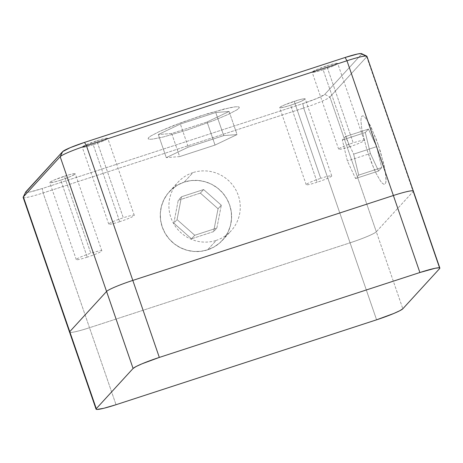 <?xml version="1.0" encoding="UTF-8"?>
<svg xmlns="http://www.w3.org/2000/svg" width="463" height="463" viewBox="0 0 463 463"><rect width="100%" height="100%" fill="white"/><g stroke="black" fill="none" stroke-linecap="round" stroke-linejoin="round"><path stroke-width="0.35" stroke-dasharray="2.31 1.74" d="M317.161 182.237A13.496 1.285 -19 0 1 306.188 184.679A13.496 1.285 -19 0 1 320.737 178.336L294.219 101.328A13.496 1.285 161 0 0 279.669 107.671A13.496 1.285 161 0 0 290.648 105.228L317.161 182.237L290.648 105.228L300.111 101.744L304.486 99.62L305.186 98.856L302.64 98.984L298.924 99.898L284.757 104.812L280.381 106.941L279.681 107.7L280.069 107.833L283.923 107.19L290.648 105.228A13.496 1.285 161 0 0 305.198 98.885A13.496 1.285 161 0 0 294.219 101.328L320.737 178.336A13.496 1.285 -19 0 1 331.711 175.888A13.496 1.285 -19 0 1 317.161 182.237M349.634 146.765A13.496 1.285 -19 0 1 338.661 149.208A13.496 1.285 -19 0 1 353.211 142.859L326.693 65.856A13.496 1.285 161 0 0 312.143 72.199A13.496 1.285 161 0 0 323.122 69.757L349.634 146.765L323.122 69.757A13.496 1.285 161 0 0 337.672 63.408A13.496 1.285 161 0 0 326.693 65.856L353.211 142.859A13.496 1.285 -19 0 1 364.184 140.416A13.496 1.285 -19 0 1 349.634 146.765M119.726 221.684A13.496 1.285 -19 0 1 108.747 224.127A13.496 1.285 -19 0 1 123.297 217.778L96.784 140.775A13.496 1.285 161 0 0 82.235 147.118A13.496 1.285 161 0 0 93.213 144.676L119.726 221.684L93.213 144.676A13.496 1.285 161 0 0 107.763 138.327A13.496 1.285 161 0 0 96.784 140.775L123.297 217.778A13.496 1.285 -19 0 1 134.276 215.336A13.496 1.285 -19 0 1 119.726 221.684M87.252 257.156A13.496 1.285 -19 0 1 76.273 259.598A13.496 1.285 -19 0 1 90.823 253.255L64.311 176.247A13.496 1.285 161 0 0 49.761 182.59A13.496 1.285 161 0 0 60.74 180.148L87.252 257.156L60.74 180.148A13.496 1.285 161 0 0 75.29 173.804A13.496 1.285 161 0 0 64.311 176.247L90.823 253.255A13.496 1.285 -19 0 1 101.802 250.807A13.496 1.285 -19 0 1 87.252 257.156M23.15 197.4A24.545 2.332 161 0 0 43.111 192.955L303.676 108.047L350.074 242.809A24.545 2.332 161 0 0 376.315 231.766A24.545 2.332 -19 0 1 350.074 242.809L303.676 108.047A24.545 2.332 161 0 0 329.911 97.004L376.315 231.766L329.911 97.004L366.719 56.804L413.118 191.566L376.315 231.766L402.827 308.775L376.315 231.766L413.118 191.566L366.719 56.804A24.545 2.332 161 0 0 366.933 56.307M378.265 144.861L370.985 126.914L368.623 122.423L364.549 116.769L362.992 115.814L361.84 116.178L361.134 117.845L360.903 120.75L361.887 129.779L366.557 148.554L373.566 167.832L376.025 173.214L380.557 181.126L382.461 183.354L384.018 184.309L385.17 183.944L385.876 182.277L386.107 179.372L385.123 170.343L380.453 151.569L375.898 138.35L368.623 122.423L364.549 116.769L362.992 115.814L361.84 116.178L361.134 117.845L360.903 120.75L361.887 129.779L366.557 148.554L371.112 161.772L376.025 173.214L380.557 181.126L382.461 183.354L384.018 184.309L385.17 183.944L385.876 182.277L385.853 175.344L383.949 164.562L378.265 144.861M89.509 327.717A24.545 2.332 -19 0 1 69.554 332.156A24.545 2.332 161 0 0 89.509 327.717L43.111 192.955L116.028 404.72L89.509 327.717L350.074 242.809L89.509 327.717M229.648 204.97L226.725 198.569L222.616 192.839L217.483 187.995L211.522 184.228L204.964 181.681L198.054 180.448L191.069 180.582L184.262 182.075L177.908 184.87L172.248 188.858L167.496 193.887L163.838 199.767L161.413 206.266L160.314 213.142L160.58 220.122L162.212 226.945L165.135 233.34L169.244 239.076L174.372 243.914L180.339 247.682L186.896 250.234L193.806 251.467L200.792 251.334L207.598 249.841L213.952 247.045L219.612 243.052L224.364 238.023L228.022 232.142L230.447 225.643L231.546 218.767L231.28 211.788L229.648 204.97L226.725 198.569L222.616 192.839L217.483 187.995L211.522 184.228L204.964 181.681L198.054 180.448L191.069 180.582L184.262 182.075A35.998 35.298 42.5 0 0 169.377 191.647A35.998 35.298 42.5 0 0 166.205 235.077A35.998 35.298 42.5 0 0 207.598 249.841L216.256 240.378A35.998 35.298 -137.5 0 1 174.864 225.62A35.998 35.298 -137.5 0 1 178.035 182.191A35.998 35.298 -137.5 0 1 192.921 172.612L184.262 182.075L192.921 172.612A35.998 35.298 -137.5 0 1 234.313 187.376A35.998 35.298 -137.5 0 1 231.141 230.805A35.998 35.298 -137.5 0 1 216.256 240.378L207.598 249.841A35.998 35.298 42.5 0 0 222.483 240.262A35.998 35.298 42.5 0 0 225.655 196.833A35.998 35.298 42.5 0 0 184.262 182.075L177.908 184.87L172.248 188.858L167.496 193.887L163.838 199.767L161.413 206.266L160.314 213.142L160.58 220.122L162.212 226.945L165.135 233.34L169.244 239.076L174.372 243.914L180.339 247.682L186.896 250.234L193.806 251.467L200.792 251.334L207.598 249.841L213.952 247.045L219.612 243.052L224.364 238.023L228.022 232.142L230.447 225.643L231.546 218.767L231.28 211.788L229.648 204.97M366.719 56.804L361.557 54.2L324.754 94.406L329.911 97.004A24.545 2.332 -19 0 1 303.676 108.047L302.889 103.602L42.324 188.51L43.111 192.955L303.676 108.047L302.889 103.602A20.453 1.945 161 0 0 324.754 94.406L329.911 97.004L366.719 56.804L361.557 54.2A20.453 1.945 161 0 0 361.591 53.644M25.72 192.012A20.453 1.945 161 0 0 42.324 188.51L43.111 192.955A24.545 2.332 -19 0 1 23.185 197.151M361.557 54.2L324.754 94.406L317.23 98.324L302.889 103.602L42.324 188.51L29.568 192.064L26.293 192.458L25.714 192.255L25.87 191.798M361.134 53.546L361.719 53.749M323.122 69.757L332.584 66.273L335.906 64.745L337.66 63.385L335.114 63.512L329.129 65.086L317.23 69.34L312.855 71.464L312.155 72.228L312.542 72.361L316.397 71.719L323.122 69.757M93.213 144.676L102.676 141.192L105.998 139.664L107.746 138.304L105.199 138.431L99.215 140.005L85.476 145.064L82.35 146.846L82.634 147.28L86.488 146.638L93.213 144.676M60.74 180.148L70.202 176.663L74.578 174.539L75.272 173.775L72.726 173.903L69.01 174.817L54.842 179.731L50.467 181.861L49.877 182.318L50.154 182.752L54.015 182.109L60.74 180.148M187.33 129.976L213.524 120.617L227.761 114.627L236.819 109.91L238.931 108.267L239.307 107.19L237.936 106.722L234.857 106.872L230.204 107.647L208.801 113.285L182.312 122.197L159.666 131.376L150.614 136.093L148.501 137.737L148.125 138.813L149.497 139.282L152.57 139.126L163.283 136.99L187.33 129.976L213.524 120.617L227.761 114.627L236.819 109.91L238.931 108.267L239.307 107.19L237.936 106.722L234.857 106.872L224.144 109.013L200.103 116.028L173.903 125.386L159.666 131.376L150.614 136.093L148.501 137.737L148.125 138.813L149.497 139.282L152.57 139.126L163.283 136.99L187.33 129.976M229.11 111.467L237.068 134.571L215.04 145.064L207.083 121.966L229.11 111.467L215.746 112.503L223.698 135.607L237.068 134.571L229.11 111.467L207.083 121.966L215.04 145.064L179.644 156.598L166.275 157.64L188.302 147.141L223.698 135.607L215.746 112.503L180.344 124.038L188.302 147.141L180.344 124.038L158.317 134.536L166.275 157.64L188.302 147.141L223.698 135.607L237.068 134.571L215.04 145.064L179.644 156.598L171.686 133.5L207.083 121.966L171.686 133.5L158.317 134.536L180.344 124.038L215.746 112.503L229.11 111.467M171.686 133.5L179.644 156.598L166.275 157.64L158.317 134.536L171.686 133.5M413.118 191.566L439.636 268.569L413.118 191.566A24.545 2.332 161 0 0 413.337 191.069M376.593 319.811L350.074 242.809L376.593 319.811M358.703 175.101L355.578 178.51L347.389 160.968L342.325 140.011L345.444 136.597L353.639 154.138L358.703 175.101L381.697 167.606L376.627 146.649L353.639 154.138L358.703 175.101L355.578 178.51L347.389 160.968L342.325 140.011L345.444 136.597L353.639 154.138L376.627 146.649L368.438 129.102L345.444 136.597L368.438 129.102L365.313 132.516L342.325 140.011L365.313 132.516L370.377 153.473L347.389 160.968L370.377 153.473L378.572 171.021L355.578 178.51L378.572 171.021L370.377 153.473L365.313 132.516L368.438 129.102L376.627 146.649L381.697 167.606L378.572 171.021L381.697 167.606L358.703 175.101M216.869 228.056L194.744 235.262L177.057 219.618L181.484 196.763L203.61 189.552L221.302 205.202L216.869 228.056L213.622 231.604L218.056 208.749L221.302 205.202L216.869 228.056L194.744 235.262L177.057 219.618L181.484 196.763L203.61 189.552L221.302 205.202L218.056 208.749L200.363 193.1L203.61 189.552L200.363 193.1L178.238 200.311L181.484 196.763L178.238 200.311L173.804 223.166L177.057 219.618L173.804 223.166L191.497 238.81L194.744 235.262L191.497 238.81L173.804 223.166L178.238 200.311L200.363 193.1L218.056 208.749L213.622 231.604L191.497 238.81L213.622 231.604L216.869 228.056M306.188 184.679L279.669 107.671M338.661 149.208L312.143 72.199M108.747 224.127L82.235 147.118M76.273 259.598L49.761 182.59M101.802 250.807L75.29 173.804M134.276 215.336L107.763 138.327M364.184 140.416L337.672 63.408M331.711 175.888L305.198 98.885M169.377 191.647L178.035 182.191M222.483 240.262L231.141 230.805"/><path stroke-width="0.69" d="M96.067 409.165L23.15 197.4A24.545 2.332 161 0 1 23.364 196.897L25.87 191.798L62.679 151.598L60.173 156.697L23.364 196.897L25.87 191.798A20.453 1.945 161 0 0 25.72 192.012L23.185 197.151A24.545 2.332 -19 0 1 23.364 196.897L96.281 408.667L133.089 368.461L96.281 408.667L96.09 409.217L96.79 409.454L103.799 408.285L116.028 404.72L376.593 319.811L393.799 313.474L399.835 310.702L402.827 308.775L439.636 268.569L402.827 308.775A24.545 2.332 -19 0 1 376.593 319.811L116.028 404.72A24.545 2.332 -19 0 1 96.067 409.165A24.545 2.332 -19 0 1 96.281 408.667L69.768 331.658A24.545 2.332 161 0 0 69.554 332.156A24.545 2.332 -19 0 1 69.768 331.658L106.571 291.459L133.089 368.461L136.081 366.534L142.118 363.762L159.324 357.424L132.812 280.416A24.545 2.332 161 0 0 106.571 291.459L60.173 156.697L23.364 196.897L69.768 331.658L106.571 291.459A24.545 2.332 -19 0 1 132.812 280.416L86.407 145.66L132.812 280.416L393.376 195.508L346.972 60.751L86.407 145.66A24.545 2.332 161 0 0 60.173 156.697L133.089 368.461A24.545 2.332 -19 0 1 159.324 357.424L419.889 272.516A24.545 2.332 -19 0 1 439.85 268.071L366.933 56.307A24.545 2.332 161 0 0 346.972 60.751L393.376 195.508A24.545 2.332 -19 0 1 413.337 191.069A24.545 2.332 -19 0 1 413.118 191.566M60.173 156.697A24.545 2.332 -19 0 1 86.407 145.66L84.544 142.396A20.453 1.945 161 0 0 62.679 151.598L60.173 156.697M25.714 192.255L62.679 151.598L70.202 147.68L84.544 142.396L345.109 57.487L346.972 60.751L86.407 145.66L84.544 142.396L345.109 57.487L346.972 60.751A24.545 2.332 -19 0 1 366.754 56.133A24.545 2.332 -19 0 1 366.719 56.804M366.754 56.133L361.591 53.644A20.453 1.945 161 0 0 345.109 57.487L357.858 53.94L361.134 53.546L361.719 53.749L361.557 54.2M413.337 191.069A24.545 2.332 161 0 0 393.376 195.508L419.889 272.516L159.324 357.424L132.812 280.416L393.376 195.508L419.889 272.516L435.197 268.256L439.127 267.782L439.827 268.025L439.636 268.569A24.545 2.332 -19 0 0 439.85 268.071"/></g></svg>

